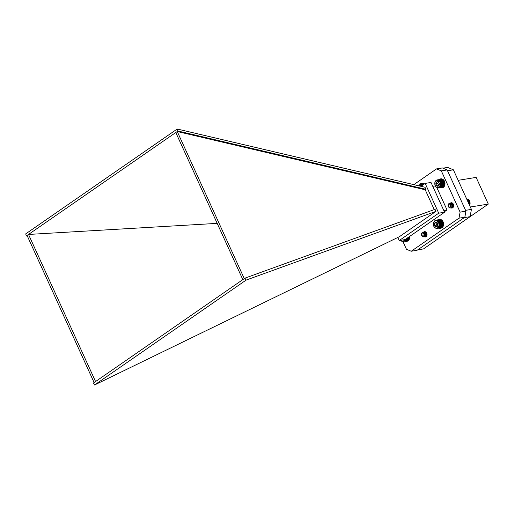 <?xml version="1.0" encoding="UTF-8"?>
<svg xmlns="http://www.w3.org/2000/svg" width="514" height="514" viewBox="0 0 514 514"><rect width="100%" height="100%" fill="white"/><g stroke="black" fill="none" stroke-linecap="round" stroke-linejoin="round"><path stroke-width="0.77" d="M465.581 210.348L471.415 209.397L453.374 169.806L447.54 170.757M417.702 249.855L423.51 248.904L470.085 216.67L464.277 217.615M442.965 168.181L447.643 167.416L453.374 169.806M471.415 209.397L470.085 216.67M470.329 207.013L488.3 204.084L476.137 177.394L458.167 180.324M451.131 229.79L488.3 204.084M435.975 211.363L246.058 280.117L244.985 278.125L435.05 209.32L435.975 211.363L399.378 236.697L94.557 384.98L246.058 280.117M217.184 223.372L28.527 234.448L95.565 381.549L94.107 382.557L27.069 235.457L26.362 235.945L25.7 233.883L177.195 129.02L424.994 187.257L425.92 189.3L177.947 131.019L177.195 129.02M95.565 381.549L242.82 279.622L175.782 132.516L27.069 235.457M242.82 279.622L244.278 278.614L177.24 131.507L175.782 132.516M397.804 237.462L399.211 240.539L405.058 239.588L444.578 212.231L431.008 182.457L425.162 183.408L420.972 186.312M94.557 384.98L93.4 383.046L94.107 382.557M26.362 235.945L27.268 235.887M434.253 209.609L425.219 189.788L425.92 189.3M399.211 240.539L438.725 213.188L425.162 183.408M438.725 213.188L444.578 212.231M244.278 278.614L244.985 278.125M425.219 189.788L177.24 131.507L177.947 131.019M435.3 185.901L432.769 186.319M436.996 187.61L435.743 186.633L434.889 184.751L434.831 182.643L435.596 180.877L436.662 180.035L438.269 179.926L439.772 180.889L440.768 182.663L440.993 184.77L440.17 186.948L438.795 187.906L436.861 187.629L447.026 209.93L443.768 210.457M447.026 209.93L444.366 211.768M413.809 184.629L436.54 168.894L442.387 167.943L447.161 169.928L465.954 211.164L464.849 217.223L417.072 250.292L411.219 251.243L406.445 249.258L402.905 241.484M423.825 231.955A2.686 2.03 80.7 0 1 424.532 231.653A2.686 2.03 80.7 0 1 426.864 233.529A2.686 2.03 80.7 0 1 426.048 236.684A2.686 2.03 80.7 0 1 425.393 236.954A2.686 2.03 80.7 0 1 424.551 236.864M436.54 168.894L441.314 170.879L460.107 212.115L458.996 218.174L411.219 251.243M421.139 184.089A2.686 2.03 80.7 0 1 422.367 183.183A2.686 2.03 80.7 0 1 424.211 184.07M449.898 203.737A2.686 2.03 80.7 0 1 451.183 202.747A2.686 2.03 80.7 0 1 453.515 204.617A2.686 2.03 80.7 0 1 452.699 207.778A2.686 2.03 80.7 0 1 452.044 208.048A2.686 2.03 80.7 0 1 451.189 207.952L452.571 207.232L452.77 204.848L451.17 203.114L449.294 203.737M465.954 211.164L460.107 212.115M447.161 169.928L441.314 170.879M464.849 217.223L458.996 218.174M419.276 185.914L420.317 183.839L420.947 183.601L422.354 183.993L423.073 184.854M420.651 184.063L421.673 183.485L423.639 184.462M421.242 184.115L422.405 183.363L424.172 184.096M421.692 184.333L423.125 183.247M422.257 184.911L422.399 184.436M422.964 184.931L423.131 184.314M423.812 184.346L424.031 183.851M419.649 184.712L421.037 183.588L422.444 183.98L423.144 184.802M420.735 184.057L421.769 183.466L423.709 184.417M421.307 184.134L422.495 183.35L423.992 183.806M423.067 184.86L423.69 183.543M423.921 184.269L424.082 183.909M421.763 185.76A1.651 1.253 -99.3 0 0 421.66 185.477A1.651 1.253 -99.3 0 0 420.285 184.571A1.651 1.253 -99.3 0 0 419.321 185.92M419.283 185.914L422.469 185.271M422.065 184.661L422.983 184.018L422.013 184.61M422.521 185.233L422.714 184.674M422.836 184.481L423.356 184.012M422.437 185.213L422.662 184.622M422.791 184.43L423.311 184.006M438.481 187.97L441.565 187.257M438.795 187.906L441.86 187.173M439.104 187.796L442.149 187.051M439.399 187.642L442.419 186.884M439.676 187.449L442.676 186.685M439.939 187.218L442.914 186.447M440.17 186.948L443.126 186.177M440.382 186.653L443.216 186.19L443.788 183.035L442.329 180.163L439.496 180.62M442.246 180.189L439.207 180.388M441.963 179.984L438.905 180.196M441.667 179.816L438.59 180.041M441.365 179.694L438.269 179.926M441.057 179.604L437.941 179.861M440.749 179.566L437.613 179.836M440.434 179.559L436.971 179.926M440.01 182.303A3.688 2.795 -99.3 0 0 435.133 181.95A3.688 2.795 -99.3 0 0 437.716 187.616A3.688 2.795 -99.3 0 0 440.01 182.303M438.442 182.052A2.294 1.735 -99.3 0 0 436.694 181.924A2.294 1.735 -99.3 0 0 435.872 183.832A2.294 1.735 -99.3 0 0 436.797 185.862A2.294 1.735 -99.3 0 0 438.545 185.991A2.294 1.735 -99.3 0 0 439.367 184.083A2.294 1.735 -99.3 0 0 438.442 182.052L436.694 181.924L435.872 183.832L436.797 185.862L438.545 185.991L439.367 184.083L438.442 182.052M438.423 182.046L437.787 183.517L438.853 185.56M438.609 181.609L436.694 181.924M437.787 183.517L435.872 183.832M438.712 185.548L436.797 185.862M440.215 186.383L443.312 185.875M440.569 186.319L443.396 185.856M440.376 186.055L443.473 185.548M440.723 185.959L443.55 185.503M440.511 185.702L443.608 185.201M440.845 185.58L443.678 185.124M440.614 185.336L443.704 184.828M440.935 185.181L443.768 184.725M440.678 184.95L443.775 184.442M440.993 184.77L443.826 184.314M440.716 184.552L443.813 184.044M441.012 184.353L443.845 183.89M440.723 184.147L443.82 183.646M441.006 183.922L443.833 183.466M440.697 183.742L443.794 183.241M440.961 183.498L443.788 183.035M440.639 183.337L443.736 182.836M440.877 183.08L443.71 182.618M440.549 182.945L443.646 182.438M440.768 182.663L443.601 182.207M440.427 182.56L443.524 182.052M440.626 182.264L443.454 181.802M440.273 182.187L443.37 181.68M440.453 181.885L443.28 181.423M440.1 181.834L443.196 181.333M440.247 181.526L443.081 181.063M439.894 181.506L442.991 181.005M440.023 181.198L442.856 180.735M439.663 181.204L442.76 180.703M439.772 180.889L442.599 180.433M439.419 180.934L442.515 180.427M448.054 205.035L449.454 207.495A1.767 1.336 80.7 0 1 448.497 206.859L448.118 205.259L448.388 206.943A2.506 1.895 80.7 0 1 448.054 205.035L448.523 203.91L449.673 203.178L450.444 203.236L452.037 204.964L451.838 207.354L450.258 208.016M449.93 203.75L451.138 202.94L451.902 202.998L453.496 204.726L453.663 205.741M453.245 207.193L451.934 207.823M450.457 204L451.87 202.818M452.783 207.714L452.269 207.592M450.977 204.54L452.095 202.869M451.999 206.461L451.735 205.741L452.416 203.043M452.731 206.345L452.795 203.364M453.464 206.223L453.155 204.302M448.189 206.384L448.619 203.891L450.534 203.216L452.127 204.951L451.928 207.341L450.894 208.048M450.45 203.049L451.266 203.101L452.86 204.835L452.661 207.219L451.62 207.932M451.183 202.934L451.992 202.979L453.271 204.026M452.924 207.592L452.352 207.81M451.048 204.649L452.134 202.889M450.637 206.178A1.651 1.253 -99.3 0 0 449.602 204.167A1.651 1.253 -99.3 0 0 448.144 205.343A1.651 1.253 -99.3 0 0 449.178 207.348A1.651 1.253 -99.3 0 0 450.637 206.178M451.176 207.251L451.767 206.776L451.877 205.099L450.187 203.84L450.804 203.865L451.967 205.086L451.857 206.763L451.183 207.258M450.405 203.962L451.536 203.75L452.699 204.964L452.59 206.647L451.96 207.129M450.772 204.27L452.269 203.628L453.425 204.848L453.322 206.525L452.693 207.007M451.228 204.99L451.607 203.994L452.442 203.473L451.157 204.842M452.583 206.654L452.198 206.159M452.095 205.934L452.481 203.711M453.316 206.538L452.924 206.043M452.828 205.818L452.905 204.013M453.554 205.696L453.406 204.79M450.367 203.942L451.446 203.762L452.603 204.983L452.5 206.66L451.967 207.116M450.72 204.219L452.172 203.647L453.335 204.861L453.232 206.538L452.699 206.994M452.545 206.712L452.185 206.313M452.076 206.127L452.429 203.692M453.277 206.596L452.911 206.191M452.808 206.005L452.853 203.962M453.541 205.889L453.329 204.611M467.907 199.252L466.751 199.162M468.203 199.413L466.834 199.348M468.485 199.618L466.937 199.573M469.488 205.606L470.085 203.724L469.706 201.218L468.569 199.586L467.059 199.83M466.982 199.008L466.603 198.834M467.297 199.047L466.628 198.899M467.605 199.13L466.68 199.008M468.755 199.856L467.181 200.107M468.845 199.856L467.187 200.126M469.006 200.126L467.316 200.396M469.096 200.152L467.335 200.441M469.237 200.421L467.457 200.711M469.327 200.486L467.489 200.781M469.443 200.749L467.611 201.051M469.526 200.839L467.656 201.147M469.623 201.102L467.772 201.404M469.706 201.218L467.83 201.527M469.77 201.469L467.939 201.771M469.847 201.617L468.01 201.918M469.899 201.854L468.113 202.143M469.963 202.028L468.19 202.317M469.989 202.253L468.286 202.529M470.047 202.452L468.376 202.722M470.053 202.651L468.46 202.914M470.092 202.876L468.556 203.126M470.079 203.062L468.633 203.293M470.104 203.306L468.742 203.525M470.079 203.46L468.807 203.672M470.085 203.724L468.916 203.917M470.04 203.859L468.974 204.032M470.034 204.135L469.089 204.289M469.969 204.244L469.128 204.386M469.944 204.54L469.25 204.649M469.873 204.617L469.282 204.713M469.822 204.919L469.404 204.983M469.745 204.97L469.423 205.022M439.065 226.937L441.899 226.481L442.194 225.755L442.303 223.262L440.986 220.757L438.159 221.213L439.239 222.909L439.573 225.003L439.065 226.937L437.857 228.203L436.27 228.447L435.011 227.863L433.81 226.314L433.347 224.682L433.52 222.613L434.748 220.808L436.29 220.339L438.159 221.213M440.903 220.769L437.877 220.969M440.626 220.557L437.575 220.763M440.337 220.377L437.266 220.59M440.035 220.236L436.945 220.467M439.727 220.133L436.617 220.384M439.419 220.076L436.29 220.339M439.104 220.063L435.962 220.345M438.795 220.088L435.641 220.397M436.926 228.486L440.318 227.708M437.555 228.338L440.614 227.599M437.857 228.203L440.89 227.451M438.14 228.023L441.153 227.259M438.41 227.805L441.391 227.034M438.654 227.548L441.616 226.777M434.76 227.451A3.688 2.795 -99.3 0 0 439.001 224.798A3.688 2.795 -99.3 0 0 434.78 221.123A3.688 2.795 -99.3 0 0 434.76 227.451M436.174 226.725A2.294 1.735 -99.3 0 0 437.69 225.774A2.294 1.735 -99.3 0 0 437.697 223.506A2.294 1.735 -99.3 0 0 436.187 222.189A2.294 1.735 -99.3 0 0 434.664 223.14A2.294 1.735 -99.3 0 0 434.664 225.408A2.294 1.735 -99.3 0 0 436.174 226.725L437.69 225.774L437.697 223.506L436.187 222.189L434.664 223.14L434.664 225.408L436.174 226.725M436.906 222.633L436.579 225.1L437.536 225.929M436.585 222.832L434.664 223.14M436.579 225.1L434.664 225.408M438.872 227.259L441.809 226.488M438.885 226.674L441.982 226.166M439.232 226.59L442.066 226.128M439.027 226.333L442.124 225.826M439.367 226.218L442.194 225.755M439.142 225.967L442.233 225.46M439.47 225.826L442.297 225.363M439.219 225.588L442.316 225.081M439.534 225.421L442.368 224.959M439.271 225.196L442.368 224.689M439.573 225.003L442.406 224.541M439.29 224.791L442.387 224.29M439.573 224.579L442.406 224.117M439.271 224.387L442.368 223.886M439.541 224.149L442.374 223.686M439.226 223.982L442.323 223.481M439.47 223.725L442.303 223.262M439.142 223.584L442.239 223.082M439.374 223.314L442.201 222.851M439.033 223.192L442.13 222.691M439.239 222.909L442.072 222.446M438.892 222.819L441.989 222.311M439.078 222.517L441.905 222.054M438.725 222.459L441.822 221.952M438.885 222.151L441.719 221.688M438.532 222.119L441.622 221.618M438.667 221.81L441.5 221.348M438.307 221.81L441.404 221.303M438.423 221.495L441.256 221.033M438.069 221.528L441.166 221.02M438.75 179.617A4.536 3.431 80.7 0 1 440.119 178.962A4.536 3.431 80.7 0 1 444.237 182.881A4.536 3.431 80.7 0 1 441.577 187.912A4.536 3.431 80.7 0 1 440.048 187.713M440.119 178.962L440.819 178.846A4.536 3.431 80.7 0 1 444.938 182.772A4.536 3.431 80.7 0 1 442.278 187.796L441.577 187.912M421.608 233.195L422.367 236.254A1.767 1.336 80.7 0 1 421.596 235.264C422.007 232.161 423.048 231.936 424.718 234.602C424.089 237.449 423.003 237.609 421.454 235.084A2.506 1.895 80.7 0 1 421.608 233.195L422.983 232.09L424.384 232.476L425.502 234.686L424.712 236.736L423.497 236.909M422.566 232.701L423.716 231.968L425.117 232.36L426.234 234.57L425.438 236.62L424.513 236.858M423.228 232.688L424.448 231.853L425.849 232.238L426.967 234.448L426.17 236.498L425.245 236.736M423.754 232.932L425.29 231.718M426.125 236.633L425.579 236.504M424.288 233.478L425.431 231.769M425.663 236.723L426.312 236.389M425.309 235.373L424.969 233.831L425.746 231.942M426.042 235.258L425.701 233.709L426.125 232.251M426.774 235.136L426.459 233.215M421.403 234.512L422.444 232.322L424.474 232.463L425.592 234.673L424.802 236.723L424.198 236.96M423.761 231.962L425.206 232.341L426.324 234.551L425.534 236.607L424.93 236.845M424.493 231.846L425.939 232.225L426.845 233.465M424.358 233.587L425.464 231.782M423.844 235.579A1.651 1.253 -99.3 0 0 423.343 233.298A1.651 1.253 -99.3 0 0 421.628 233.754A1.651 1.253 -99.3 0 0 422.135 236.035A1.651 1.253 -99.3 0 0 423.844 235.579M421.596 235.264L421.621 233.607M423.459 232.765L424.57 233.009L425.399 234.564L424.493 236.17M423.703 232.893L425.303 232.893L426.132 234.448L425.271 236.042M424.069 233.202L425.02 232.501L426.035 232.771L426.858 234.326L426.003 235.92M425.579 235.907L424.744 235.136M424.532 233.934L425.753 232.386L424.461 233.78M425.894 235.566L425.258 233.921L426.125 232.379M426.626 235.451L425.99 233.799L426.427 232.611M426.864 234.609L426.716 233.703M423.452 232.758L424.48 233.028L425.309 234.583L424.461 236.17M423.658 232.868L425.213 232.906L426.035 234.461L425.277 236.029M424.018 233.15L424.93 232.521L425.945 232.791L426.768 234.345L426.01 235.907M425.534 235.932L424.731 235.296M425.862 235.624L425.168 233.934L426.202 232.328M426.588 235.508L426.222 235.104M426.119 234.917L425.894 233.819L426.389 232.566M426.851 234.802L426.639 233.523M405.173 239.209L404.338 240.957L407.339 240.192M404.602 240.725L407.576 239.954M404.833 240.456L407.788 239.685M405.045 240.154L407.878 239.697L408.482 237.153M404.338 240.957L407.088 240.391M404.062 241.15L406.227 240.764M403.458 241.407L406.523 240.68M400.695 240.295A3.688 2.795 -99.3 0 0 404.685 239.646M403.143 241.477L401.524 241.137L400.502 240.173M403.766 241.297L406.812 240.558M404.878 239.89L407.975 239.383M405.231 239.826L408.065 239.363M405.116 239.55L408.135 239.055M405.385 239.466L408.219 239.01M405.732 239.119L408.27 238.708M405.861 239.029L408.341 238.624M406.401 238.657L408.373 238.335M406.58 238.528L408.431 238.233M407.107 238.168L408.444 237.95M407.345 238.001L408.489 237.815M407.846 237.654L408.476 237.552M408.135 237.455L408.508 237.397M437.292 220.127A4.536 3.431 80.7 0 1 438.68 219.459A4.536 3.431 80.7 0 1 442.67 222.8A4.536 3.431 80.7 0 1 440.993 228.107L440.325 228.37A4.536 3.431 80.7 0 1 440.138 228.409A4.536 3.431 80.7 0 1 438.609 228.21M438.68 219.459L439.38 219.343A4.536 3.431 80.7 0 1 443.37 222.684A4.536 3.431 80.7 0 1 441.699 227.998L440.993 228.107L440.8 227.593M441.025 228.255A4.536 3.431 80.7 0 1 440.839 228.293A4.536 3.431 80.7 0 1 440.652 228.319M440.228 227.901L440.325 228.37M408.958 236.89A4.536 3.431 80.7 0 1 406.24 241.413A4.536 3.431 80.7 0 1 405.186 241.368L405.199 241.137M409.626 236.427A4.536 3.431 80.7 0 1 406.94 241.297L406.24 241.413M440.839 228.293L440.138 228.409"/></g></svg>
